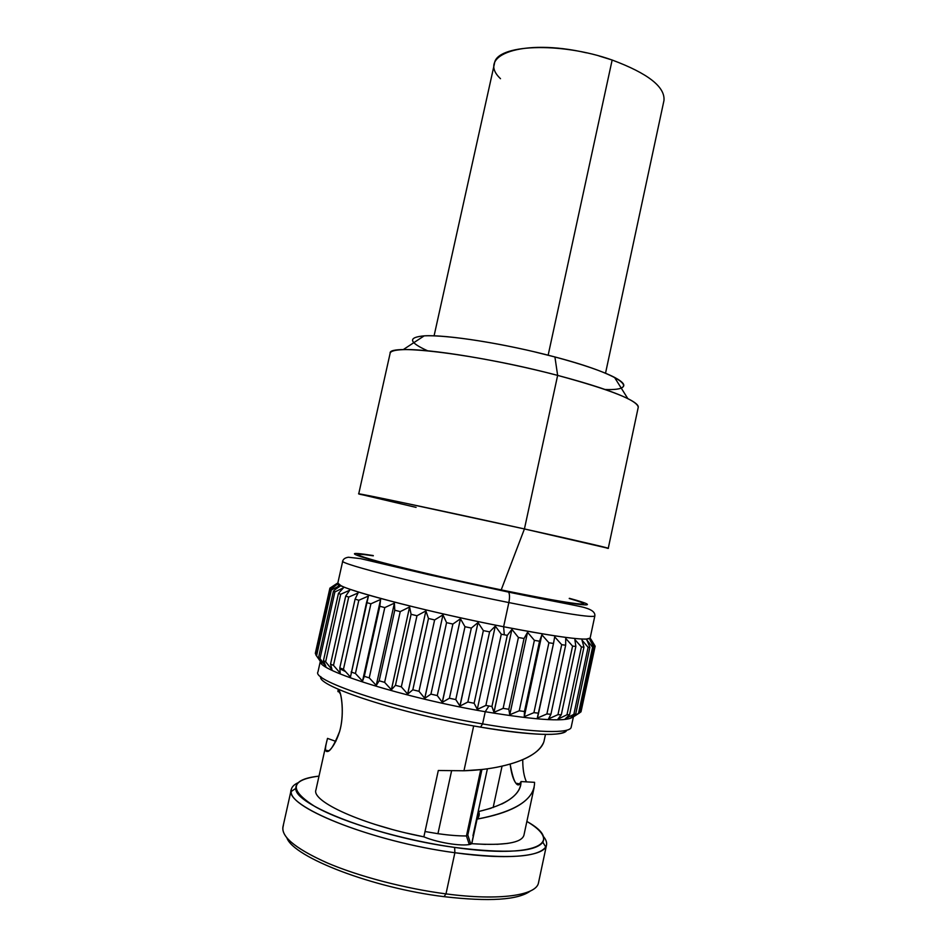 <?xml version="1.0" encoding="UTF-8"?>
<svg xmlns="http://www.w3.org/2000/svg" width="947" height="947" viewBox="0 0 947 947"><rect width="100%" height="100%" fill="white"/><g stroke="black" fill="none" stroke-linecap="round" stroke-linejoin="round"><path stroke-width="1.42" d="M605.157 389.513C642.409 390.827 621.836 374.503 554.918 356.96L534.238 351.787M519.856 348.543C479.951 339.902 442.048 335.001 424.434 335.842C407.612 337.274 408.678 342.258 427.642 350.804M403.209 349.644L424.197 335.854C446.191 334.386 505.994 343.832 554.918 356.96L557.641 375.391C499.4 360.038 428.198 348.437 403.209 349.644C394.935 349.94 390.578 351.148 390.128 353.267M638.231 407.364C638.716 405.245 635.248 402.333 627.837 398.628C613.916 391.821 590.514 384.08 557.641 375.391L554.918 356.96C582.583 364.394 602.446 371.188 614.496 377.356C624.026 382.422 626.239 385.962 621.149 387.95M358.712 493.908L390.14 353.243C387.643 343.323 478.401 354.379 557.641 375.391C610.91 389.856 637.781 400.51 638.231 407.34L608.258 548.313L524.425 528.947L557.641 375.391L524.425 528.947C443.942 511.12 354.32 492.239 358.712 493.908L416.1 507.391M359.86 494.322L401.765 502.431L524.425 528.947L501.212 589.898L524.425 528.947C582.381 541.767 615.893 549.651 607.039 548.206M437.94 833.691L425.025 831.537L437.94 833.691C448.771 835.23 458.277 835.988 466.445 835.964L469.262 844.464L466.445 835.964C458.277 835.988 448.771 835.23 437.94 833.691L451.565 770.929L437.94 833.691M472.955 835.728L487.397 768.786L472.955 835.728M470.789 844.073L467.806 835.017L481.952 769.461L467.806 835.017L470.789 844.073M471.298 818.835L470.268 818.279L471.298 818.835M469.12 843.315L470.399 844.191M480.78 769.591L466.445 835.964L480.78 769.591M345.477 671.589L341.086 669.387M374.491 561.251L368.217 560.364M506.515 590.987L506.515 590.987C555.83 600.954 581.576 605.228 583.743 603.807C583.683 603.026 578.83 601.274 569.218 598.528C602.694 607.82 576.498 605.393 506.515 590.987L506.515 590.987C433.738 576.143 353.397 556.209 357.895 554.563C358.286 553.888 363.411 554.303 373.307 555.818C351.088 552.515 353.397 554.575 380.221 561.997C407.707 569.396 461.165 581.695 506.515 590.987M507.841 591.437C459.662 581.565 402.866 568.46 375.036 560.873C348.176 553.308 347.573 551.533 373.248 555.558C347.585 551.533 348.165 553.308 375.012 560.861C402.866 568.46 459.496 581.529 507.841 591.437L508.634 592.135C509.723 594.243 509.794 597.723 508.847 602.576C427.144 586.157 337.404 563.335 342.755 561.003C337.404 563.335 427.144 586.157 508.847 602.576C509.794 597.723 509.723 594.243 508.634 592.135L507.841 591.437C583.139 606.932 608.069 608.791 569.372 598.315C608.14 608.803 583.009 606.909 507.841 591.437M590.123 638.112C587.566 641.072 558.73 637.284 503.615 626.748C547.07 635.141 574.616 639.272 586.229 639.118L590.123 638.112L594.834 615.964C592.491 617.965 563.82 613.502 508.847 602.576C563.82 613.502 592.491 617.965 594.834 615.964C595.308 612.531 592.124 609.821 585.27 607.82C581.967 606.447 548.881 600.481 508.634 592.135L428.884 574.722L360.558 558.635L348.389 557.238C345.182 557.759 343.299 559.014 342.755 561.003L337.819 583.103L340.932 585.637C353.267 592.538 433.951 613.194 503.615 626.748L508.847 602.576L503.615 626.748C421.723 610.839 332.16 586.749 337.819 583.103M501.294 634.206L495.293 626.109L489.599 631.874L483.361 630.595L478.022 622.558L471.334 628.074L464.989 626.713L460.455 618.793L452.879 624.061L446.57 622.653L442.959 614.887L434.626 619.93L428.47 618.486L425.89 610.922L416.964 615.739L411.093 614.307L409.589 606.98L400.238 611.608L394.769 610.211L394.402 603.132L384.79 607.595L379.83 606.258L380.599 599.475L370.904 603.795L366.536 602.552L368.43 596.065L358.818 600.268L355.101 599.131L358.084 592.964L348.709 597.083L345.714 596.077L349.715 590.218L340.707 594.278L338.458 593.414L343.394 587.874L334.895 591.911L333.415 591.2L339.18 585.944L331.308 589.993L330.574 589.436L337.061 584.465L329.911 588.146L337.014 583.435L329.911 588.146L315.351 653.548L315.99 654.614L315.351 653.548L329.899 588.537L337.061 584.465L330.574 589.436L331.308 589.993L316.57 655.845L315.907 655.004L330.574 589.436L315.907 655.004L321.791 663.409L318.571 657.609L333.415 591.2L334.895 591.911L319.991 658.603L318.571 657.609L325.827 666.274L323.448 660.651L338.458 593.414L340.707 594.278L325.638 661.799L323.448 660.651L325.638 661.799L331.983 669.529L330.539 664.107L345.714 596.077L348.709 597.083L333.486 665.374L330.539 664.107L333.486 665.374L340.222 673.139L339.795 667.907L355.101 599.131L358.818 600.268L343.453 669.292L339.795 667.907L343.453 669.292L350.449 677.034L366.536 602.552L370.904 603.795L355.433 673.483L351.1 672.015L355.433 673.483L362.523 681.165L364.299 676.336L379.83 606.258L384.79 607.595L369.235 677.863L364.299 676.336L369.235 677.863L376.255 685.439L379.179 680.798L394.769 610.211L400.238 611.608L384.624 682.349L379.179 680.798L384.624 682.349L391.407 689.771L395.455 685.32L411.093 614.307L416.964 615.739L401.327 686.859L395.455 685.32L401.327 686.859L407.695 694.092L412.821 689.795L428.47 618.486L434.626 619.93L418.988 691.298L412.821 689.795L418.988 691.298L424.789 698.306L430.932 694.127L446.57 622.653L452.879 624.061L437.265 695.572L430.932 694.127L437.265 695.572L442.344 702.307L449.411 698.235L464.989 626.713L471.334 628.074L455.779 699.584L449.411 698.235L455.779 699.584L460.005 706.036L467.854 702.035L483.361 630.595L489.599 631.874L474.116 703.254L477.264 709.362L495.293 626.109L489.599 631.874L474.116 703.254L467.854 702.035L474.116 703.254L477.383 709.398L485.882 705.432L501.294 634.206L495.293 626.109L477.264 709.362L485.882 705.432L501.294 634.206L504.301 634.798L501.294 634.206M503.615 626.748L504.301 634.798L507.284 635.366L491.919 706.498L485.882 705.432L491.919 706.498L494.133 712.333L503.129 708.368L518.411 637.473L524.046 638.503L508.811 709.267L503.129 708.368L508.811 709.267L509.746 714.76L519.24 710.795L534.38 640.338L539.541 641.226L524.46 711.505L519.24 710.795L524.46 711.505L524.283 716.69L533.907 712.665L548.893 642.753L553.498 643.475L538.571 713.174L533.907 712.665L538.571 713.174L537.423 718.086L546.893 713.955L561.689 644.682L565.667 645.227L550.917 714.263L546.893 713.955L550.917 714.263L548.668 718.891L557.961 714.654L572.58 646.091L575.859 646.446L561.299 714.76L557.961 714.654L561.299 714.76L557.913 719.14L566.981 714.772L581.422 646.967L583.956 647.156L569.585 714.689L566.981 714.772L569.585 714.689L565.252 718.832L573.858 714.322L588.099 647.322L589.886 647.334L575.705 714.05L573.858 714.322L575.705 714.05L570.508 718.015L578.522 713.34L592.585 647.168L593.615 647.002L579.623 712.878L573.657 716.69L579.623 712.878L593.615 647.002L592.585 647.168L586.998 640.172L589.886 647.334L588.099 647.322L581.967 640.077L583.956 647.156L581.422 646.967L574.853 639.485L575.859 646.446L572.58 646.091L565.726 638.396L565.667 645.227L561.689 644.682L554.682 636.822L553.498 643.475L548.893 642.753L541.873 634.774L539.541 641.226L534.38 640.338L527.538 632.276L524.046 638.503L518.411 637.473L511.913 629.364L507.284 635.366L504.301 634.798L503.615 626.748M594.87 646.529L580.996 711.848L594.87 646.529L589.922 639.781L593.615 647.002L589.922 639.781L595.154 646.197L580.996 711.848L594.87 646.529M594.929 645.807L590.786 638.953L594.929 645.807M579.647 712.748L580.996 711.848L579.647 712.748M485.243 711.718L488.912 705.977L485.243 711.718C405.067 698.034 317.529 670.417 320.429 661.468C317.529 670.417 405.067 698.034 485.243 711.718L482.603 723.91C399.906 710.072 311.09 680.905 317.967 671.908C311.042 680.881 399.883 710.061 482.603 723.91L485.243 711.718C539.612 720.691 569.017 722.218 573.456 716.323C569.017 722.218 539.612 720.691 485.243 711.718M571.207 727.118C570.733 733.712 535.386 733.061 482.603 723.91C535.422 733.061 570.757 733.712 571.207 727.107L573.503 716.299M480.531 727.13C530.841 735.819 565.312 736.506 566.649 730.232C562.471 736.683 533.765 735.653 480.531 727.13L482.603 723.91L480.531 727.13C401.279 713.943 315.647 685.841 320.82 676.632M480.898 769.568L463.959 770.763L473.678 725.935L463.959 770.763L438.307 770.503L423.865 836.84C362.665 824.979 311.101 801.387 315.943 789.881L326.324 743.206C322.11 757.943 332.989 752.474 339.606 731.546C345.466 711.067 340.032 686.741 338.233 690.848L340.482 694.068M329.083 750.853L325.59 750.249C325.283 748.059 325.922 744.105 327.52 738.388L335.854 741.394L327.52 738.388L326.324 743.206M501.697 804.05C512.836 798.57 519.181 792.26 520.72 785.134L521.063 781.559C517.192 788.685 513.546 782.873 510.149 764.134C511.356 773.45 513.286 779.807 515.902 783.228C517.405 785.241 518.755 785.454 519.927 783.856M545.472 734.422L544.276 740.009C541.826 755.682 508.551 769.39 463.959 770.763L438.307 770.503L423.865 836.84C439.207 843.315 465.983 847.08 471.784 843.682L477.075 819.119L479.099 815.533L478.602 811.543L471.665 843.741L478.602 811.543L491.138 808.217M325.59 750.249C328.313 754.404 332.989 748.154 339.606 731.51C344.14 716.406 342.021 696.968 339.843 692.079L338.268 690.694L337.984 691.665M543.211 743.217C538.074 754.037 522.448 762.075 496.358 767.342M526.425 781.891C523.928 776.315 522.697 768.928 522.744 759.719C522.697 768.928 523.928 776.315 526.425 781.891M534.155 787.371L523.928 835.23C521.631 842.948 504.242 845.766 471.784 843.682L477.075 819.119C509.758 813.153 528.651 803.068 533.753 788.863M454.643 847.423C402.664 840.143 342.968 822.481 315.209 806.69C288.764 789.999 290.031 779.807 318.997 776.126C303.289 777.818 295.571 781.902 295.819 788.389C293.949 804.607 377.249 837.065 454.643 847.423L454.88 852.726C374.882 842.132 288.942 808.359 291.214 791.491C290.918 787.892 293.191 784.98 298.045 782.743C294.197 784.518 291.96 786.732 291.321 789.384C282.786 805.554 370.869 841.623 454.88 852.726L454.643 847.423C505.828 853.827 535.233 852.099 542.844 842.25C545.78 836.461 540.453 829.525 526.875 821.451C565.608 842.794 535.647 859.166 454.643 847.423M406.879 833.147L423.865 836.84C439.124 843.303 466.066 847.092 471.784 843.682L485.586 844.404M496.915 844.345L507.722 843.398M374.207 824.174L391.277 829.193M543.176 836.189C546.656 840.238 547.508 843.836 545.744 846.985C538.026 857.343 507.746 859.26 454.88 852.726C508.456 860.35 545.081 856.218 546.526 845.032C547.046 842.357 545.934 839.409 543.176 836.189M283.366 825.583C279.898 835.645 294.209 847.967 326.324 862.528C358.061 876.224 404.736 888.523 445.99 893.885C499.779 901.011 536.807 895.329 538.523 882.651C536.771 895.329 499.756 900.999 445.99 893.885L454.88 852.726L445.99 893.885C405.742 888.653 360.274 876.815 328.621 863.51C296.529 849.352 281.295 837.172 282.928 826.944L291.321 789.384M530.296 891.056L530.296 891.056C518.139 900.005 489.374 901.875 444.001 896.655L445.99 893.885L444.001 896.655C372.502 887.978 293.688 857.295 286.929 837.988M478.602 811.543C479.786 814.195 479.277 816.716 477.075 819.119C515.417 811.733 534.582 799.469 534.57 782.329L521.063 781.559C520.755 794.829 506.609 804.82 478.602 811.543M521.063 781.559L534.57 782.329M338.138 586.465L338.624 584.287M339.18 585.944L331.308 589.993L316.57 655.845L321.791 663.409L318.571 657.609L333.415 591.2L339.18 585.944L338.943 586.974L339.18 585.944M343.394 587.874L334.895 591.911L319.991 658.603L325.768 666.238L323.448 660.651L338.458 593.414L343.394 587.874M349.715 590.218L340.707 594.278L325.638 661.799L331.9 669.493L330.539 664.107L345.714 596.077L349.715 590.218M358.084 592.964L348.709 597.083L333.486 665.374L340.222 673.139L339.795 667.907L355.101 599.131L358.084 592.964M368.43 596.065L358.818 600.268L343.453 669.292L350.449 677.034L368.43 596.065M380.599 599.475L370.904 603.795L355.433 673.483L362.512 681.142L380.599 599.475L362.523 681.165L364.299 676.336L379.83 606.258L380.599 599.475M394.402 603.132L384.79 607.595L369.235 677.863L376.231 685.415L394.402 603.132L376.255 685.439L379.179 680.798L394.769 610.211L394.402 603.132M409.589 606.98L400.238 611.608L384.624 682.349L391.36 689.747L409.589 606.98L391.407 689.771L395.455 685.32L411.093 614.307L409.589 606.98M425.89 610.922L416.964 615.739L401.327 686.859L407.624 694.056L425.89 610.922L407.695 694.092L412.821 689.795L428.47 618.486L425.89 610.922M442.959 614.887L434.626 619.93L418.988 691.298L424.706 698.27L442.959 614.887L424.789 698.306L430.932 694.127L446.57 622.653L442.959 614.887M460.455 618.793L452.879 624.061L437.265 695.572L442.249 702.272L460.455 618.793L442.344 702.307L449.411 698.235L464.989 626.713L460.455 618.793M478.022 622.558L471.334 628.074L455.779 699.584L459.887 706L478.022 622.558L460.005 706.036L467.854 702.035L483.361 630.595L478.022 622.558M507.284 635.366L491.919 706.498L493.943 712.298L511.913 629.364L507.284 635.366M503.129 708.368L518.411 637.473L511.913 629.364L494.003 712.286L503.129 708.368M524.046 638.503L508.811 709.267L509.746 714.76L527.538 632.276L524.046 638.503M519.24 710.795L534.38 640.338L527.538 632.276L509.782 714.748L519.24 710.795M539.541 641.226L524.46 711.505L524.283 716.69L541.873 634.774L539.541 641.226M533.907 712.665L548.893 642.753L541.873 634.774L524.295 716.678L533.907 712.665M553.498 643.475L537.292 718.063L546.893 713.955L561.689 644.682L554.682 636.822L553.498 643.475M565.667 645.227L550.917 714.263L548.55 718.88L557.961 714.654L572.58 646.091L565.726 638.396L565.667 645.227M575.859 646.446L561.299 714.76L557.913 719.14L566.981 714.772L581.422 646.967L574.853 639.485L575.859 646.446M583.956 647.156L569.585 714.689L565.252 718.832L573.858 714.322L588.099 647.322L581.967 640.077L583.956 647.156M589.886 647.334L575.705 714.05L570.508 718.015L578.522 713.34L592.585 647.168L586.998 640.172L589.886 647.334M500.501 78.696C475.725 55.34 522.531 37.998 586.607 52.866M599.084 55.98L612.153 60.028L548.147 355.196L612.153 60.028C647.985 73.404 665.256 86.911 663.965 100.524L605.524 373.225M434.081 335.854L494.464 63.567C495.885 44.58 559.843 41.384 612.153 60.028M614.496 377.356L627.837 398.628M493.15 807.542L502.052 766.182M340.932 585.637L335.416 589.354M315.387 653.016L329.887 588.229M586.229 639.118L587.258 640.799M317.967 671.908L320.335 661.326M337.925 691.085L338.328 689.25M295.819 788.389L291.214 791.491M542.844 842.25L545.744 846.985M538.523 882.675L546.526 845.032M519.879 783.915L515.902 783.228"/></g></svg>
